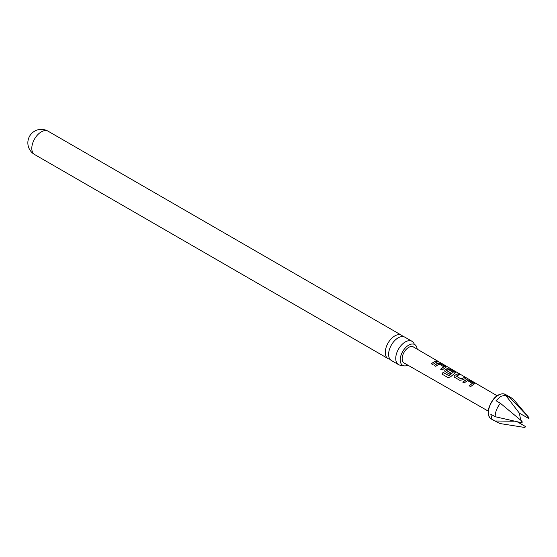 <?xml version="1.0" encoding="UTF-8"?>
<svg xmlns="http://www.w3.org/2000/svg" width="557" height="557" viewBox="0 0 557 557"><rect width="100%" height="100%" fill="white"/><g stroke="black" fill="none" stroke-linecap="round" stroke-linejoin="round"><path stroke-width="0.84" d="M438.77 361.737L436.96 361.047L439.111 362.196M398.527 364.633L391.411 360.525A13.472 7.777 -60 0 1 388.619 354.356A13.472 7.777 -60 0 1 398.151 337.855A13.472 7.777 -60 0 1 404.883 337.187L411.999 341.295A13.472 7.777 120 0 0 405.266 341.963A13.472 7.777 120 0 0 395.735 358.464A13.472 7.777 120 0 0 398.527 364.633A13.472 7.777 120 0 0 402.175 365.155M402.996 336.588A13.472 7.777 120 0 0 401.534 335.251A13.472 7.777 120 0 0 394.795 335.92A13.472 7.777 120 0 0 385.27 352.421A13.472 7.777 120 0 0 388.055 358.59A13.472 7.777 120 0 0 389.949 359.195M407.905 365.183A12.01 6.935 -60 0 1 402.704 365.357A12.01 6.935 -60 0 1 400.218 359.857A12.01 6.935 -60 0 1 405.461 347.77A12.01 6.935 -60 0 1 414.721 344.553A12.01 6.935 -60 0 1 417.165 349.148M528.44 417.075A6.106 3.523 -60 0 1 528.663 417.304L513.554 399.473A14.162 8.181 120 0 0 512.266 398.387A14.162 8.181 120 0 0 510.191 397.747A14.162 8.181 120 0 0 509.982 397.733L528.44 417.075L528.732 418.467L519.361 413.155L505.589 395.205L500.52 396.396L496.029 400.727L500.388 403.275A14.162 8.181 120 0 0 495.173 416.713L490.801 414.213L491.845 418.753L493.502 420.257L499.97 423.536L524.422 427.421L525.69 426.69L517.85 421.983M519.361 413.155L520.607 419.56L519.611 419.205M509.982 397.733L505.589 395.205M462.742 382.046L466.132 379.665L468.841 380.111L474.536 383.745L470.581 386.6L469.119 385.75L472.301 383.348L467.574 380.612L464.197 382.896L462.742 382.046M469.168 385.876L472.301 383.348M459.727 380.285L454.623 377.305L454.087 376.581L454.582 375.327L457.951 373.803L459.414 374.652L456.239 376.163L460.959 378.913L464.336 377.514L465.798 378.363L462.421 379.888L459.727 380.285M456.232 376.038L460.959 378.913M443.08 372.375L449.039 375.683L453.175 372.222L448.26 369.458L446.582 370.558L450.731 372.967L449.318 374.22L444.59 371.059L445.085 369.813L447.153 368.623L449.819 369.075L455.522 372.717L450.495 376.845L448.072 377.632L441.938 374.06L443.08 372.375L448.858 375.731M448.935 375.829L453.175 372.222M446.575 370.426L450.752 373.113M434.272 365.469L437.663 363.101L440.329 363.554L446.025 367.195L442.112 370.029L440.65 369.18L443.838 366.791L439.118 364.048L435.734 366.318L434.272 365.469M440.698 369.298L443.838 366.791M431.16 363.658L435.853 360.95L437.308 361.799L432.622 364.508L431.16 363.658M488.169 411.08L404.083 362.997A9.281 5.354 -60 0 1 403.505 353.361A9.281 5.354 -60 0 1 411.992 346.503A9.281 5.354 -60 0 1 413.364 346.927L497.046 395.707M500.388 403.275L521.672 420.981L522.382 422.136L521.039 422.61L495.173 416.713M528.732 418.467L529.073 417.973L528.732 418.467M525.69 426.69L517.432 421.893M525.822 426.78L524.422 427.421M514.222 421.203L495.577 421.008M414.276 344.198A13.472 7.777 120 0 0 411.999 341.295M431.209 363.777L435.853 360.95M435.797 361.124L437.259 361.973M437.238 361.521C436.611 360.887 437.085 361.02 438.672 361.911M434.321 365.587L437.635 363.275L440.329 363.554M440.281 363.728L445.44 366.527M445.384 366.701L445.976 367.286M442.035 374.116L443.149 372.466M444.618 371.115L445.106 369.959L447.132 368.79L449.771 369.249L454.93 372.048M454.881 372.222L455.473 372.807M454.108 376.636L454.582 375.327M460.98 379.059L464.336 377.514M464.287 377.688L465.749 378.544M454.603 375.474L457.951 373.803M457.903 373.977L459.365 374.826M462.79 382.165L466.112 379.832L468.841 380.111M468.792 380.285L473.965 383.077M473.91 383.258L474.487 383.836M34.59 154.519A13.472 13.472 0 0 1 27.85 142.85A13.472 13.472 0 0 1 48.062 131.18A13.472 7.777 120 0 0 41.322 131.842A13.472 7.777 120 0 0 31.798 148.35A13.472 7.777 120 0 0 34.59 154.519L388.055 358.59M503.444 393.848A14.162 8.181 120 0 0 490.487 404.305A14.162 8.181 120 0 0 491.351 419.024C488.614 417.381 487.64 414.088 488.433 409.151C491.838 399.118 496.753 393.987 503.18 393.764L505.519 394.488A14.162 8.181 120 0 0 503.444 393.848M529.143 418.077L528.663 417.304A6.106 3.523 -60 0 1 529.073 417.973M521.039 422.61A6.106 3.523 -60 0 1 521.672 420.981M491.351 419.024L493.502 420.263M505.519 394.488L512.266 398.387M414.366 344.463L414.721 344.553M48.062 131.18L401.534 335.251"/></g></svg>
